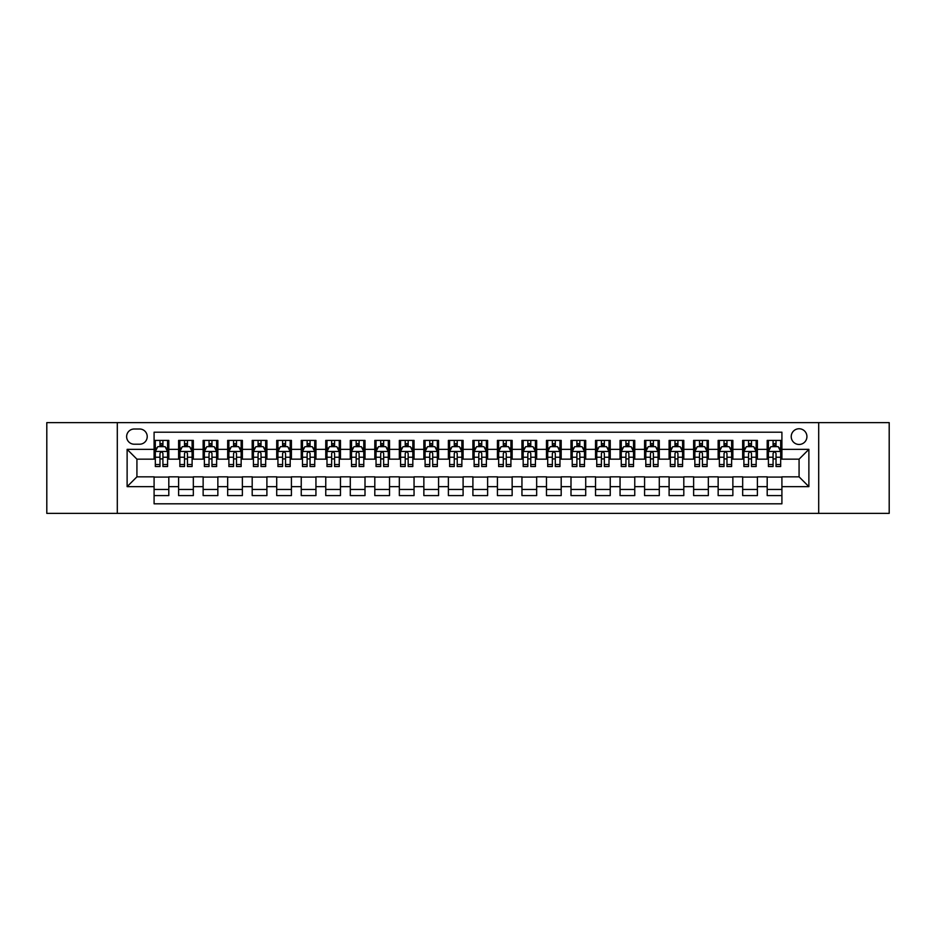 <?xml version="1.0" encoding="UTF-8"?>
<svg xmlns="http://www.w3.org/2000/svg" width="936" height="936" viewBox="0 0 936 936"><rect width="100%" height="100%" fill="white"/><g stroke="black" fill="none" stroke-linecap="round" stroke-linejoin="round"><path stroke-width="1.4" d="M799.075 428.758A7.851 7.851 0 0 0 791.224 436.609A7.851 7.851 0 0 0 799.075 444.46A7.851 7.851 0 0 0 806.926 436.609A7.851 7.851 0 0 0 799.075 428.758M818.696 513.373L889.2 513.373L889.2 422.627L818.696 422.627L818.696 513.373L117.304 513.373L117.304 422.627L46.8 422.627L46.8 513.373L117.304 513.373M781.911 440.411L767.192 440.411L767.192 449.362L757.388 449.362L757.388 459.166L767.192 459.166L767.192 449.362M757.388 449.362L757.388 440.411L742.669 440.411L742.669 449.362L732.865 449.362L732.865 459.166L742.669 459.166L742.669 449.362M732.865 449.362L732.865 440.411L718.146 440.411L718.146 449.362L708.33 449.362L708.33 459.166L718.146 459.166L718.146 449.362M708.33 449.362L708.33 440.411L693.623 440.411L693.623 449.362L683.807 449.362L683.807 459.166L693.623 459.166L693.623 449.362M683.807 449.362L683.807 440.411L669.1 440.411L669.1 449.362L659.283 449.362L659.283 459.166L669.1 459.166L669.1 449.362M659.283 449.362L659.283 440.411L644.576 440.411L644.576 449.362L634.76 449.362L634.76 459.166L644.576 459.166L644.576 449.362M634.76 449.362L634.76 440.411L620.053 440.411L620.053 449.362L610.237 449.362L610.237 459.166L620.053 459.166L620.053 449.362M610.237 449.362L610.237 440.411L595.53 440.411L595.53 449.362L585.714 449.362L585.714 459.166L595.53 459.166L595.53 449.362M585.714 449.362L585.714 440.411L570.995 440.411L570.995 449.362L561.19 449.362L561.19 459.166L570.995 459.166L570.995 449.362M561.19 449.362L561.19 440.411L546.472 440.411L546.472 449.362L536.667 449.362L536.667 459.166L546.472 459.166L546.472 449.362M536.667 449.362L536.667 440.411L521.949 440.411L521.949 449.362L512.144 449.362L512.144 459.166L521.949 459.166L521.949 449.362M512.144 449.362L512.144 440.411L497.425 440.411L497.425 449.362L487.621 449.362L487.621 459.166L497.425 459.166L497.425 449.362M487.621 449.362L487.621 440.411L472.902 440.411L472.902 449.362L463.098 449.362L463.098 459.166L472.902 459.166L472.902 449.362M463.098 449.362L463.098 440.411L448.379 440.411L448.379 449.362L438.575 449.362L438.575 459.166L448.379 459.166L448.379 449.362M438.575 449.362L438.575 440.411L423.856 440.411L423.856 449.362L414.051 449.362L414.051 459.166L423.856 459.166L423.856 449.362M414.051 449.362L414.051 440.411L399.333 440.411L399.333 449.362L389.528 449.362L389.528 459.166L399.333 459.166L399.333 449.362M389.528 449.362L389.528 440.411L374.81 440.411L374.81 449.362L365.005 449.362L365.005 459.166L374.81 459.166L374.81 449.362M365.005 449.362L365.005 440.411L350.286 440.411L350.286 449.362L340.47 449.362L340.47 459.166L350.286 459.166L350.286 449.362M340.47 449.362L340.47 440.411L325.763 440.411L325.763 449.362L315.947 449.362L315.947 459.166L325.763 459.166L325.763 449.362M315.947 449.362L315.947 440.411L301.24 440.411L301.24 449.362L291.424 449.362L291.424 459.166L301.24 459.166L301.24 449.362M291.424 449.362L291.424 440.411L276.717 440.411L276.717 449.362L266.9 449.362L266.9 459.166L276.717 459.166L276.717 449.362M266.9 449.362L266.9 440.411L252.194 440.411L252.194 449.362L242.377 449.362L242.377 459.166L252.194 459.166L252.194 449.362M242.377 449.362L242.377 440.411L227.67 440.411L227.67 449.362L217.854 449.362L217.854 459.166L227.67 459.166L227.67 449.362M217.854 449.362L217.854 440.411L203.135 440.411L203.135 449.362L193.331 449.362L193.331 459.166L203.135 459.166L203.135 449.362M193.331 449.362L193.331 440.411L178.612 440.411L178.612 459.166L168.808 459.166L168.808 440.411L154.089 440.411M154.089 495.589L168.808 495.589L168.808 476.833L178.612 476.833L178.612 495.589L193.331 495.589L193.331 476.833L203.135 476.833L203.135 486.638L193.331 486.638M203.135 486.638L203.135 495.589L217.854 495.589L217.854 476.833L227.67 476.833L227.67 486.638L217.854 486.638M227.67 486.638L227.67 495.589L242.377 495.589L242.377 476.833L252.194 476.833L252.194 486.638L242.377 486.638M252.194 486.638L252.194 495.589L266.9 495.589L266.9 476.833L276.717 476.833L276.717 486.638L266.9 486.638M276.717 486.638L276.717 495.589L291.424 495.589L291.424 476.833L301.24 476.833L301.24 486.638L291.424 486.638M301.24 486.638L301.24 495.589L315.947 495.589L315.947 476.833L325.763 476.833L325.763 486.638L315.947 486.638M325.763 486.638L325.763 495.589L340.47 495.589L340.47 476.833L350.286 476.833L350.286 486.638L340.47 486.638M350.286 486.638L350.286 495.589L365.005 495.589L365.005 476.833L374.81 476.833L374.81 486.638L365.005 486.638M374.81 486.638L374.81 495.589L389.528 495.589L389.528 476.833L399.333 476.833L399.333 486.638L389.528 486.638M399.333 486.638L399.333 495.589L414.051 495.589L414.051 476.833L423.856 476.833L423.856 486.638L414.051 486.638M423.856 486.638L423.856 495.589L438.575 495.589L438.575 476.833L448.379 476.833L448.379 486.638L438.575 486.638M448.379 486.638L448.379 495.589L463.098 495.589L463.098 476.833L472.902 476.833L472.902 486.638L463.098 486.638M472.902 486.638L472.902 495.589L487.621 495.589L487.621 476.833L497.425 476.833L497.425 486.638L487.621 486.638M497.425 486.638L497.425 495.589L512.144 495.589L512.144 476.833L521.949 476.833L521.949 486.638L512.144 486.638M521.949 486.638L521.949 495.589L536.667 495.589L536.667 476.833L546.472 476.833L546.472 486.638L536.667 486.638M546.472 486.638L546.472 495.589L561.19 495.589L561.19 476.833L570.995 476.833L570.995 486.638L561.19 486.638M570.995 486.638L570.995 495.589L585.714 495.589L585.714 476.833L595.53 476.833L595.53 486.638L585.714 486.638M595.53 486.638L595.53 495.589L610.237 495.589L610.237 476.833L620.053 476.833L620.053 486.638L610.237 486.638M620.053 486.638L620.053 495.589L634.76 495.589L634.76 476.833L644.576 476.833L644.576 486.638L634.76 486.638M644.576 486.638L644.576 495.589L659.283 495.589L659.283 476.833L669.1 476.833L669.1 486.638L659.283 486.638M669.1 486.638L669.1 495.589L683.807 495.589L683.807 476.833L693.623 476.833L693.623 486.638L683.807 486.638M693.623 486.638L693.623 495.589L708.33 495.589L708.33 476.833L718.146 476.833L718.146 486.638L708.33 486.638M718.146 486.638L718.146 495.589L732.865 495.589L732.865 476.833L742.669 476.833L742.669 486.638L732.865 486.638M742.669 486.638L742.669 495.589L757.388 495.589L757.388 476.833L767.192 476.833L767.192 486.638L757.388 486.638M134.222 444.214L139.628 444.214A7.605 7.605 0 0 0 147.221 436.609A7.605 7.605 0 0 0 139.628 429.004L134.222 429.004A7.605 7.605 0 0 0 126.629 436.609A7.605 7.605 0 0 0 134.222 444.214M818.696 422.627L117.304 422.627M781.911 449.362L781.911 432.198L154.089 432.198L154.089 459.166L136.925 459.166L136.925 476.833L154.089 476.833L154.089 503.802L781.911 503.802L781.911 476.833L799.075 476.833L799.075 459.166L781.911 459.166L781.911 449.362L808.88 449.362L808.88 486.638L781.911 486.638M154.089 486.638L127.12 486.638L127.12 449.362L154.089 449.362M767.192 486.638L767.192 495.589L781.911 495.589M154.089 446.542L155.317 446.542M159.974 446.542L162.922 446.542M167.579 446.542L168.808 446.542M154.089 458.921L155.317 458.921M159.974 458.921L162.922 458.921M167.579 458.921L168.808 458.921M154.089 477.079L168.808 477.079M154.089 489.458L168.808 489.458M178.612 458.921L179.841 458.921M184.497 458.921L187.446 458.921M192.102 458.921L193.331 458.921M178.612 446.542L179.841 446.542M184.497 446.542L187.446 446.542M192.102 446.542L193.331 446.542M178.612 477.079L193.331 477.079M178.612 489.458L193.331 489.458M203.135 477.079L217.854 477.079M203.135 489.458L217.854 489.458M203.135 446.542L204.364 446.542M209.032 446.542L211.969 446.542M216.625 446.542L217.854 446.542M203.135 458.921L204.364 458.921M209.032 458.921L211.969 458.921M216.625 458.921L217.854 458.921M227.67 477.079L242.377 477.079M227.67 489.458L242.377 489.458M227.67 446.542L228.887 446.542M233.555 446.542L236.492 446.542M241.149 446.542L242.377 446.542M227.67 458.921L228.887 458.921M233.555 458.921L236.492 458.921M241.149 458.921L242.377 458.921M252.194 477.079L266.9 477.079M252.194 489.458L266.9 489.458M252.194 446.542L253.41 446.542M258.079 446.542L261.015 446.542M265.672 446.542L266.9 446.542M252.194 458.921L253.41 458.921M258.079 458.921L261.015 458.921M265.672 458.921L266.9 458.921M276.717 477.079L291.424 477.079M276.717 489.458L291.424 489.458M276.717 446.542L277.933 446.542M282.602 446.542L285.538 446.542M290.195 446.542L291.424 446.542M276.717 458.921L277.933 458.921M282.602 458.921L285.538 458.921M290.195 458.921L291.424 458.921M301.24 477.079L315.947 477.079M301.24 489.458L315.947 489.458M301.24 446.542L302.468 446.542M307.125 446.542L310.062 446.542M314.73 446.542L315.947 446.542M301.24 458.921L302.468 458.921M307.125 458.921L310.062 458.921M314.73 458.921L315.947 458.921M325.763 477.079L340.47 477.079M325.763 489.458L340.47 489.458M325.763 446.542L326.992 446.542M331.648 446.542L334.585 446.542M339.253 446.542L340.47 446.542M325.763 458.921L326.992 458.921M331.648 458.921L334.585 458.921M339.253 458.921L340.47 458.921M350.286 477.079L365.005 477.079M350.286 489.458L365.005 489.458M350.286 446.542L351.515 446.542M356.171 446.542L359.108 446.542M363.776 446.542L365.005 446.542M350.286 458.921L351.515 458.921M356.171 458.921L359.108 458.921M363.776 458.921L365.005 458.921M374.81 477.079L389.528 477.079M374.81 489.458L389.528 489.458M374.81 446.542L376.038 446.542M380.695 446.542L383.643 446.542M388.3 446.542L389.528 446.542M374.81 458.921L376.038 458.921M380.695 458.921L383.643 458.921M388.3 458.921L389.528 458.921M399.333 477.079L414.051 477.079M399.333 489.458L414.051 489.458M399.333 446.542L400.561 446.542M405.218 446.542L408.166 446.542M412.823 446.542L414.051 446.542M399.333 458.921L400.561 458.921M405.218 458.921L408.166 458.921M412.823 458.921L414.051 458.921M423.856 477.079L438.575 477.079M423.856 489.458L438.575 489.458M423.856 446.542L425.084 446.542M429.741 446.542L432.689 446.542M437.346 446.542L438.575 446.542M423.856 458.921L425.084 458.921M429.741 458.921L432.689 458.921M437.346 458.921L438.575 458.921M448.379 477.079L463.098 477.079M448.379 489.458L463.098 489.458M448.379 446.542L449.608 446.542M454.264 446.542L457.213 446.542M461.869 446.542L463.098 446.542M448.379 458.921L449.608 458.921M454.264 458.921L457.213 458.921M461.869 458.921L463.098 458.921M472.902 477.079L487.621 477.079M472.902 489.458L487.621 489.458M472.902 446.542L474.131 446.542M478.787 446.542L481.736 446.542M486.392 446.542L487.621 446.542M472.902 458.921L474.131 458.921M478.787 458.921L481.736 458.921M486.392 458.921L487.621 458.921M497.425 477.079L512.144 477.079M497.425 489.458L512.144 489.458M497.425 446.542L498.654 446.542M503.311 446.542L506.259 446.542M510.916 446.542L512.144 446.542M497.425 458.921L498.654 458.921M503.311 458.921L506.259 458.921M510.916 458.921L512.144 458.921M521.949 477.079L536.667 477.079M521.949 489.458L536.667 489.458M521.949 446.542L523.177 446.542M527.834 446.542L530.782 446.542M535.439 446.542L536.667 446.542M521.949 458.921L523.177 458.921M527.834 458.921L530.782 458.921M535.439 458.921L536.667 458.921M546.472 477.079L561.19 477.079M546.472 489.458L561.19 489.458M546.472 446.542L547.7 446.542M552.357 446.542L555.305 446.542M559.962 446.542L561.19 446.542M546.472 458.921L547.7 458.921M552.357 458.921L555.305 458.921M559.962 458.921L561.19 458.921M570.995 477.079L585.714 477.079M570.995 489.458L585.714 489.458M570.995 446.542L572.224 446.542M576.892 446.542L579.829 446.542M584.485 446.542L585.714 446.542M570.995 458.921L572.224 458.921M576.892 458.921L579.829 458.921M584.485 458.921L585.714 458.921M595.53 477.079L610.237 477.079M595.53 489.458L610.237 489.458M595.53 446.542L596.747 446.542M601.415 446.542L604.352 446.542M609.008 446.542L610.237 446.542M595.53 458.921L596.747 458.921M601.415 458.921L604.352 458.921M609.008 458.921L610.237 458.921M620.053 477.079L634.76 477.079M620.053 489.458L634.76 489.458M620.053 446.542L621.27 446.542M625.938 446.542L628.875 446.542M633.532 446.542L634.76 446.542M620.053 458.921L621.27 458.921M625.938 458.921L628.875 458.921M633.532 458.921L634.76 458.921M644.576 477.079L659.283 477.079M644.576 489.458L659.283 489.458M644.576 446.542L645.805 446.542M650.462 446.542L653.398 446.542M658.067 446.542L659.283 446.542M644.576 458.921L645.805 458.921M650.462 458.921L653.398 458.921M658.067 458.921L659.283 458.921M669.1 477.079L683.807 477.079M669.1 489.458L683.807 489.458M669.1 446.542L670.328 446.542M674.985 446.542L677.921 446.542M682.59 446.542L683.807 446.542M669.1 458.921L670.328 458.921M674.985 458.921L677.921 458.921M682.59 458.921L683.807 458.921M693.623 477.079L708.33 477.079M693.623 489.458L708.33 489.458M693.623 446.542L694.851 446.542M699.508 446.542L702.445 446.542M707.113 446.542L708.33 446.542M693.623 458.921L694.851 458.921M699.508 458.921L702.445 458.921M707.113 458.921L708.33 458.921M718.146 477.079L732.865 477.079M718.146 489.458L732.865 489.458M718.146 446.542L719.375 446.542M724.031 446.542L726.968 446.542M731.636 446.542L732.865 446.542M718.146 458.921L719.375 458.921M724.031 458.921L726.968 458.921M731.636 458.921L732.865 458.921M742.669 477.079L757.388 477.079M742.669 489.458L757.388 489.458M742.669 446.542L743.898 446.542M748.554 446.542L751.503 446.542M756.159 446.542L757.388 446.542M742.669 458.921L743.898 458.921M748.554 458.921L751.503 458.921M756.159 458.921L757.388 458.921M767.192 477.079L781.911 477.079M767.192 489.458L781.911 489.458M767.192 446.542L768.421 446.542M773.077 446.542L776.026 446.542M780.683 446.542L781.911 446.542M767.192 458.921L768.421 458.921M773.077 458.921L776.026 458.921M780.683 458.921L781.911 458.921M136.925 459.166L127.12 449.362M136.925 476.833L127.12 486.638M808.88 449.362L799.075 459.166M808.88 486.638L799.075 476.833M162.922 443.594L159.974 443.594M167.579 464.525L162.922 464.525L162.922 466.526L167.579 466.526L167.579 451.573L165.134 446.659L157.774 446.659L155.317 451.573L155.317 466.526L159.974 466.526L159.974 464.525L155.317 464.525M155.317 451.573L155.317 440.411M167.579 451.573L167.579 440.411M159.974 446.659L159.974 440.411M162.922 440.411L162.922 446.659M162.922 464.525L162.922 453.41C161.94 451.515 160.957 451.515 159.974 453.41L159.974 464.525M187.446 443.594L184.497 443.594M192.102 464.525L187.446 464.525L187.446 466.526L192.102 466.526L192.102 451.573L189.657 446.659L182.298 446.659L179.841 451.573L179.841 466.526L184.497 466.526L184.497 464.525L179.841 464.525M179.841 451.573L179.841 440.411M192.102 451.573L192.102 440.411M184.497 446.659L184.497 440.411M187.446 440.411L187.446 446.659M187.446 464.525L187.446 453.41C186.463 451.515 185.48 451.515 184.497 453.41L184.497 464.525M211.969 443.594L209.032 443.594M216.625 464.525L211.969 464.525L211.969 466.526L216.625 466.526L216.625 451.573L214.18 446.659L206.821 446.659L204.364 451.573L204.364 466.526L209.032 466.526L209.032 464.525L204.364 464.525M204.364 451.573L204.364 440.411M216.625 451.573L216.625 440.411M209.032 446.659L209.032 440.411M211.969 440.411L211.969 446.659M211.969 464.525L211.969 453.41C210.986 451.515 210.003 451.515 209.032 453.41L209.032 464.525M236.492 443.594L233.555 443.594M241.149 464.525L236.492 464.525L236.492 466.526L241.149 466.526L241.149 451.573L238.703 446.659L231.344 446.659L228.887 451.573L228.887 466.526L233.555 466.526L233.555 464.525L228.887 464.525M228.887 451.573L228.887 440.411M241.149 451.573L241.149 440.411M233.555 446.659L233.555 440.411M236.492 440.411L236.492 446.659M236.492 464.525L236.492 453.41C235.509 451.515 234.538 451.515 233.555 453.41L233.555 464.525M261.015 443.594L258.079 443.594M265.672 464.525L261.015 464.525L261.015 466.526L265.672 466.526L265.672 451.573L263.227 446.659L255.867 446.659L253.41 451.573L253.41 466.526L258.079 466.526L258.079 464.525L253.41 464.525M253.41 451.573L253.41 440.411M265.672 451.573L265.672 440.411M258.079 446.659L258.079 440.411M261.015 440.411L261.015 446.659M261.015 464.525L261.015 453.41C260.032 451.515 259.061 451.515 258.079 453.41L258.079 464.525M285.538 443.594L282.602 443.594M290.195 464.525L285.538 464.525L285.538 466.526L290.195 466.526L290.195 451.573L287.75 446.659L280.39 446.659L277.933 451.573L277.933 466.526L282.602 466.526L282.602 464.525L277.933 464.525M277.933 451.573L277.933 440.411M290.195 451.573L290.195 440.411M282.602 446.659L282.602 440.411M285.538 440.411L285.538 446.659M285.538 464.525L285.538 453.41C284.567 451.515 283.585 451.515 282.602 453.41L282.602 464.525M310.062 443.594L307.125 443.594M314.73 464.525L310.062 464.525L310.062 466.526L314.73 466.526L314.73 451.573L312.273 446.659L304.914 446.659L302.468 451.573L302.468 466.526L307.125 466.526L307.125 464.525L302.468 464.525M302.468 451.573L302.468 440.411M314.73 451.573L314.73 440.411M307.125 446.659L307.125 440.411M310.062 440.411L310.062 446.659M310.062 464.525L310.062 453.41C309.091 451.515 308.108 451.515 307.125 453.41L307.125 464.525M334.585 443.594L331.648 443.594M339.253 464.525L334.585 464.525L334.585 466.526L339.253 466.526L339.253 451.573L336.796 446.659L329.437 446.659L326.992 451.573L326.992 466.526L331.648 466.526L331.648 464.525L326.992 464.525M326.992 451.573L326.992 440.411M339.253 451.573L339.253 440.411M331.648 446.659L331.648 440.411M334.585 440.411L334.585 446.659M334.585 464.525L334.585 453.41C333.614 451.515 332.631 451.515 331.648 453.41L331.648 464.525M359.108 443.594L356.171 443.594M363.776 464.525L359.108 464.525L359.108 466.526L363.776 466.526L363.776 451.573L361.319 446.659L353.96 446.659L351.515 451.573L351.515 466.526L356.171 466.526L356.171 464.525L351.515 464.525M351.515 451.573L351.515 440.411M363.776 451.573L363.776 440.411M356.171 446.659L356.171 440.411M359.108 440.411L359.108 446.659M359.108 464.525L359.108 453.41C358.137 451.515 357.154 451.515 356.171 453.41L356.171 464.525M383.643 443.594L380.695 443.594M388.3 464.525L383.643 464.525L383.643 466.526L388.3 466.526L388.3 451.573L385.843 446.659L378.483 446.659L376.038 451.573L376.038 466.526L380.695 466.526L380.695 464.525L376.038 464.525M376.038 451.573L376.038 440.411M388.3 451.573L388.3 440.411M380.695 446.659L380.695 440.411M383.643 440.411L383.643 446.659M383.643 464.525L383.643 453.41C382.66 451.515 381.677 451.515 380.695 453.41L380.695 464.525M408.166 443.594L405.218 443.594M412.823 464.525L408.166 464.525L408.166 466.526L412.823 466.526L412.823 451.573L410.366 446.659L403.006 446.659L400.561 451.573L400.561 466.526L405.218 466.526L405.218 464.525L400.561 464.525M400.561 451.573L400.561 440.411M412.823 451.573L412.823 440.411M405.218 446.659L405.218 440.411M408.166 440.411L408.166 446.659M408.166 464.525L408.166 453.41C407.183 451.515 406.201 451.515 405.218 453.41L405.218 464.525M432.689 443.594L429.741 443.594M437.346 464.525L432.689 464.525L432.689 466.526L437.346 466.526L437.346 451.573L434.889 446.659L427.53 446.659L425.084 451.573L425.084 466.526L429.741 466.526L429.741 464.525L425.084 464.525M425.084 451.573L425.084 440.411M437.346 451.573L437.346 440.411M429.741 446.659L429.741 440.411M432.689 440.411L432.689 446.659M432.689 464.525L432.689 453.41C431.707 451.515 430.724 451.515 429.741 453.41L429.741 464.525M457.213 443.594L454.264 443.594M461.869 464.525L457.213 464.525L457.213 466.526L461.869 466.526L461.869 451.573L459.412 446.659L452.065 446.659L449.608 451.573L449.608 466.526L454.264 466.526L454.264 464.525L449.608 464.525M449.608 451.573L449.608 440.411M461.869 451.573L461.869 440.411M454.264 446.659L454.264 440.411M457.213 440.411L457.213 446.659M457.213 464.525L457.213 453.41C456.23 451.515 455.247 451.515 454.264 453.41L454.264 464.525M481.736 443.594L478.787 443.594M486.392 464.525L481.736 464.525L481.736 466.526L486.392 466.526L486.392 451.573L483.935 446.659L476.588 446.659L474.131 451.573L474.131 466.526L478.787 466.526L478.787 464.525L474.131 464.525M474.131 451.573L474.131 440.411M486.392 451.573L486.392 440.411M478.787 446.659L478.787 440.411M481.736 440.411L481.736 446.659M481.736 464.525L481.736 453.41C480.753 451.515 479.77 451.515 478.787 453.41L478.787 464.525M506.259 443.594L503.311 443.594M510.916 464.525L506.259 464.525L506.259 466.526L510.916 466.526L510.916 451.573L508.47 446.659L501.111 446.659L498.654 451.573L498.654 466.526L503.311 466.526L503.311 464.525L498.654 464.525M498.654 451.573L498.654 440.411M510.916 451.573L510.916 440.411M503.311 446.659L503.311 440.411M506.259 440.411L506.259 446.659M506.259 464.525L506.259 453.41C505.276 451.515 504.293 451.515 503.311 453.41L503.311 464.525M530.782 443.594L527.834 443.594M535.439 464.525L530.782 464.525L530.782 466.526L535.439 466.526L535.439 451.573L532.993 446.659L525.634 446.659L523.177 451.573L523.177 466.526L527.834 466.526L527.834 464.525L523.177 464.525M523.177 451.573L523.177 440.411M535.439 451.573L535.439 440.411M527.834 446.659L527.834 440.411M530.782 440.411L530.782 446.659M530.782 464.525L530.782 453.41C529.799 451.515 528.817 451.515 527.834 453.41L527.834 464.525M555.305 443.594L552.357 443.594M559.962 464.525L555.305 464.525L555.305 466.526L559.962 466.526L559.962 451.573L557.517 446.659L550.157 446.659L547.7 451.573L547.7 466.526L552.357 466.526L552.357 464.525L547.7 464.525M547.7 451.573L547.7 440.411M559.962 451.573L559.962 440.411M552.357 446.659L552.357 440.411M555.305 440.411L555.305 446.659M555.305 464.525L555.305 453.41C554.323 451.515 553.34 451.515 552.357 453.41L552.357 464.525M579.829 443.594L576.892 443.594M584.485 464.525L579.829 464.525L579.829 466.526L584.485 466.526L584.485 451.573L582.04 446.659L574.681 446.659L572.224 451.573L572.224 466.526L576.892 466.526L576.892 464.525L572.224 464.525M572.224 451.573L572.224 440.411M584.485 451.573L584.485 440.411M576.892 446.659L576.892 440.411M579.829 440.411L579.829 446.659M579.829 464.525L579.829 453.41C578.846 451.515 577.875 451.515 576.892 453.41L576.892 464.525M604.352 443.594L601.415 443.594M609.008 464.525L604.352 464.525L604.352 466.526L609.008 466.526L609.008 451.573L606.563 446.659L599.204 446.659L596.747 451.573L596.747 466.526L601.415 466.526L601.415 464.525L596.747 464.525M596.747 451.573L596.747 440.411M609.008 451.573L609.008 440.411M601.415 446.659L601.415 440.411M604.352 440.411L604.352 446.659M604.352 464.525L604.352 453.41C603.369 451.515 602.398 451.515 601.415 453.41L601.415 464.525M628.875 443.594L625.938 443.594M633.532 464.525L628.875 464.525L628.875 466.526L633.532 466.526L633.532 451.573L631.086 446.659L623.727 446.659L621.27 451.573L621.27 466.526L625.938 466.526L625.938 464.525L621.27 464.525M621.27 451.573L621.27 440.411M633.532 451.573L633.532 440.411M625.938 446.659L625.938 440.411M628.875 440.411L628.875 446.659M628.875 464.525L628.875 453.41C627.892 451.515 626.921 451.515 625.938 453.41L625.938 464.525M653.398 443.594L650.462 443.594M658.067 464.525L653.398 464.525L653.398 466.526L658.067 466.526L658.067 451.573L655.61 446.659L648.25 446.659L645.805 451.573L645.805 466.526L650.462 466.526L650.462 464.525L645.805 464.525M645.805 451.573L645.805 440.411M658.067 451.573L658.067 440.411M650.462 446.659L650.462 440.411M653.398 440.411L653.398 446.659M653.398 464.525L653.398 453.41C652.427 451.515 651.444 451.515 650.462 453.41L650.462 464.525M677.921 443.594L674.985 443.594M682.59 464.525L677.921 464.525L677.921 466.526L682.59 466.526L682.59 451.573L680.133 446.659L672.773 446.659L670.328 451.573L670.328 466.526L674.985 466.526L674.985 464.525L670.328 464.525M670.328 451.573L670.328 440.411M682.59 451.573L682.59 440.411M674.985 446.659L674.985 440.411M677.921 440.411L677.921 446.659M677.921 464.525L677.921 453.41C676.95 451.515 675.967 451.515 674.985 453.41L674.985 464.525M702.445 443.594L699.508 443.594M707.113 464.525L702.445 464.525L702.445 466.526L707.113 466.526L707.113 451.573L704.656 446.659L697.297 446.659L694.851 451.573L694.851 466.526L699.508 466.526L699.508 464.525L694.851 464.525M694.851 451.573L694.851 440.411M707.113 451.573L707.113 440.411M699.508 446.659L699.508 440.411M702.445 440.411L702.445 446.659M702.445 464.525L702.445 453.41C701.473 451.515 700.491 451.515 699.508 453.41L699.508 464.525M726.968 443.594L724.031 443.594M731.636 464.525L726.968 464.525L726.968 466.526L731.636 466.526L731.636 451.573L729.179 446.659L721.82 446.659L719.375 451.573L719.375 466.526L724.031 466.526L724.031 464.525L719.375 464.525M719.375 451.573L719.375 440.411M731.636 451.573L731.636 440.411M724.031 446.659L724.031 440.411M726.968 440.411L726.968 446.659M726.968 464.525L726.968 453.41C725.997 451.515 725.014 451.515 724.031 453.41L724.031 464.525M751.503 443.594L748.554 443.594M756.159 464.525L751.503 464.525L751.503 466.526L756.159 466.526L756.159 451.573L753.702 446.659L746.343 446.659L743.898 451.573L743.898 466.526L748.554 466.526L748.554 464.525L743.898 464.525M743.898 451.573L743.898 440.411M756.159 451.573L756.159 440.411M748.554 446.659L748.554 440.411M751.503 440.411L751.503 446.659M751.503 464.525L751.503 453.41C750.52 451.515 749.537 451.515 748.554 453.41L748.554 464.525M776.026 443.594L773.077 443.594M780.683 464.525L776.026 464.525L776.026 466.526L780.683 466.526L780.683 451.573L778.225 446.659L770.866 446.659L768.421 451.573L768.421 466.526L773.077 466.526L773.077 464.525L768.421 464.525M768.421 451.573L768.421 440.411M780.683 451.573L780.683 440.411M773.077 446.659L773.077 440.411M776.026 440.411L776.026 446.659M776.026 464.525L776.026 453.41C775.043 451.515 774.06 451.515 773.077 453.41L773.077 464.525M178.612 486.638L168.808 486.638M178.612 449.362L168.808 449.362M167.521 451.445L155.376 451.445M155.317 448.016L157.096 448.016M165.801 448.016L167.579 448.016M159.974 457.248L155.317 457.248M167.579 457.248L162.922 457.248M162.922 445.162L159.974 445.162M192.044 451.445L179.899 451.445M179.841 448.016L181.619 448.016M190.324 448.016L192.102 448.016M184.497 457.248L179.841 457.248M192.102 457.248L187.446 457.248M187.446 445.162L184.497 445.162M216.567 451.445L204.422 451.445M204.364 448.016L206.142 448.016M214.847 448.016L216.625 448.016M209.032 457.248L204.364 457.248M216.625 457.248L211.969 457.248M211.969 445.162L209.032 445.162M241.09 451.445L228.957 451.445M228.887 448.016L230.665 448.016M239.37 448.016L241.149 448.016M233.555 457.248L228.887 457.248M241.149 457.248L236.492 457.248M236.492 445.162L233.555 445.162M265.613 451.445L253.48 451.445M253.41 448.016L255.189 448.016M263.894 448.016L265.672 448.016M258.079 457.248L253.41 457.248M265.672 457.248L261.015 457.248M261.015 445.162L258.079 445.162M290.137 451.445L278.004 451.445M277.933 448.016L279.712 448.016M288.428 448.016L290.195 448.016M282.602 457.248L277.933 457.248M290.195 457.248L285.538 457.248M285.538 445.162L282.602 445.162M314.66 451.445L302.527 451.445M302.468 448.016L304.235 448.016M312.952 448.016L314.73 448.016M307.125 457.248L302.468 457.248M314.73 457.248L310.062 457.248M310.062 445.162L307.125 445.162M339.183 451.445L327.05 451.445M326.992 448.016L328.77 448.016M337.475 448.016L339.253 448.016M331.648 457.248L326.992 457.248M339.253 457.248L334.585 457.248M334.585 445.162L331.648 445.162M363.706 451.445L351.573 451.445M351.515 448.016L353.293 448.016M361.998 448.016L363.776 448.016M356.171 457.248L351.515 457.248M363.776 457.248L359.108 457.248M359.108 445.162L356.171 445.162M388.241 451.445L376.096 451.445M376.038 448.016L377.816 448.016M386.521 448.016L388.3 448.016M380.695 457.248L376.038 457.248M388.3 457.248L383.643 457.248M383.643 445.162L380.695 445.162M412.764 451.445L400.62 451.445M400.561 448.016L402.34 448.016M411.044 448.016L412.823 448.016M405.218 457.248L400.561 457.248M412.823 457.248L408.166 457.248M408.166 445.162L405.218 445.162M437.287 451.445L425.143 451.445M425.084 448.016L426.863 448.016M435.568 448.016L437.346 448.016M429.741 457.248L425.084 457.248M437.346 457.248L432.689 457.248M432.689 445.162L429.741 445.162M461.811 451.445L449.666 451.445M449.608 448.016L451.386 448.016M460.091 448.016L461.869 448.016M454.264 457.248L449.608 457.248M461.869 457.248L457.213 457.248M457.213 445.162L454.264 445.162M486.334 451.445L474.189 451.445M474.131 448.016L475.909 448.016M484.614 448.016L486.392 448.016M478.787 457.248L474.131 457.248M486.392 457.248L481.736 457.248M481.736 445.162L478.787 445.162M510.857 451.445L498.712 451.445M498.654 448.016L500.432 448.016M509.137 448.016L510.916 448.016M503.311 457.248L498.654 457.248M510.916 457.248L506.259 457.248M506.259 445.162L503.311 445.162M535.38 451.445L523.236 451.445M523.177 448.016L524.956 448.016M533.66 448.016L535.439 448.016M527.834 457.248L523.177 457.248M535.439 457.248L530.782 457.248M530.782 445.162L527.834 445.162M559.904 451.445L547.759 451.445M547.7 448.016L549.479 448.016M558.184 448.016L559.962 448.016M552.357 457.248L547.7 457.248M559.962 457.248L555.305 457.248M555.305 445.162L552.357 445.162M584.427 451.445L572.294 451.445M572.224 448.016L574.002 448.016M582.707 448.016L584.485 448.016M576.892 457.248L572.224 457.248M584.485 457.248L579.829 457.248M579.829 445.162L576.892 445.162M608.95 451.445L596.817 451.445M596.747 448.016L598.525 448.016M607.23 448.016L609.008 448.016M601.415 457.248L596.747 457.248M609.008 457.248L604.352 457.248M604.352 445.162L601.415 445.162M633.473 451.445L621.34 451.445M621.27 448.016L623.048 448.016M631.765 448.016L633.532 448.016M625.938 457.248L621.27 457.248M633.532 457.248L628.875 457.248M628.875 445.162L625.938 445.162M657.996 451.445L645.863 451.445M645.805 448.016L647.572 448.016M656.288 448.016L658.067 448.016M650.462 457.248L645.805 457.248M658.067 457.248L653.398 457.248M653.398 445.162L650.462 445.162M682.519 451.445L670.387 451.445M670.328 448.016L672.106 448.016M680.811 448.016L682.59 448.016M674.985 457.248L670.328 457.248M682.59 457.248L677.921 457.248M677.921 445.162L674.985 445.162M707.043 451.445L694.91 451.445M694.851 448.016L696.63 448.016M705.334 448.016L707.113 448.016M699.508 457.248L694.851 457.248M707.113 457.248L702.445 457.248M702.445 445.162L699.508 445.162M731.578 451.445L719.433 451.445M719.375 448.016L721.153 448.016M729.858 448.016L731.636 448.016M724.031 457.248L719.375 457.248M731.636 457.248L726.968 457.248M726.968 445.162L724.031 445.162M756.101 451.445L743.956 451.445M743.898 448.016L745.676 448.016M754.381 448.016L756.159 448.016M748.554 457.248L743.898 457.248M756.159 457.248L751.503 457.248M751.503 445.162L748.554 445.162M780.624 451.445L768.479 451.445M768.421 448.016L770.199 448.016M778.904 448.016L780.683 448.016M773.077 457.248L768.421 457.248M780.683 457.248L776.026 457.248M776.026 445.162L773.077 445.162"/></g></svg>
